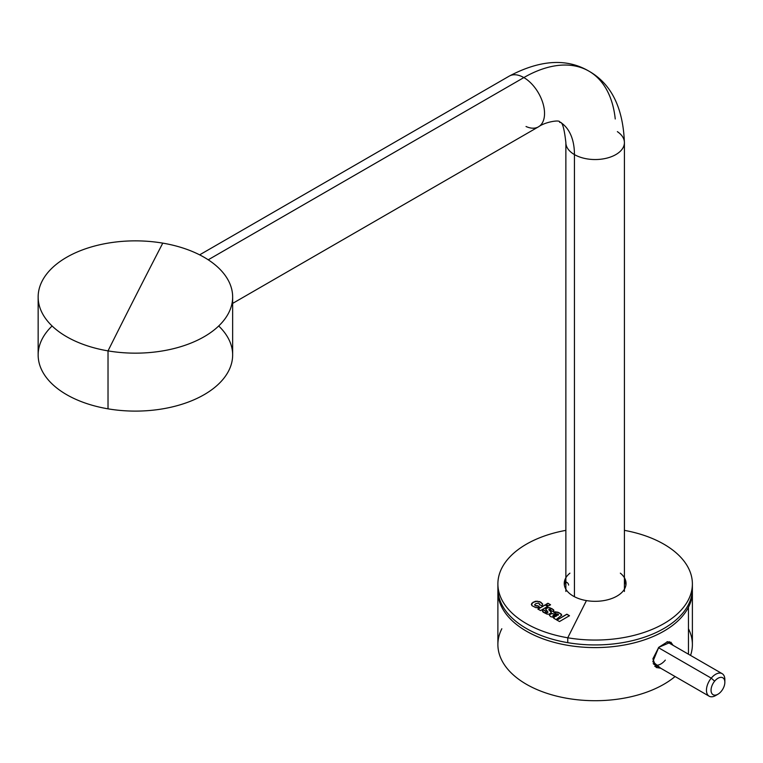 <?xml version="1.0" encoding="UTF-8"?>
<svg xmlns="http://www.w3.org/2000/svg" width="763" height="763" viewBox="0 0 763 763"><rect width="100%" height="100%" fill="white"/><g stroke="black" fill="none" stroke-linecap="round" stroke-linejoin="round"><path stroke-width="1.14" d="M692.384 591.449A97.244 56.147 0 0 0 692.356 590.123A97.244 56.147 180 0 1 688.455 607.253A97.244 56.147 180 0 1 580.176 646.919A97.244 56.147 180 0 1 497.915 590.123A97.244 56.147 0 0 0 497.886 591.449A97.244 56.147 0 0 0 581.311 647.024A97.244 56.147 0 0 0 688.455 607.253L688.455 654.196L688.455 607.253A97.244 56.147 0 0 0 692.384 591.449L692.384 644.563A97.244 56.147 180 0 1 690.553 655.407A97.244 56.147 0 0 0 688.455 628.75M501.825 628.75A97.244 56.147 0 0 0 553.232 695.227A97.244 56.147 0 0 0 675.083 676.523A97.244 56.147 180 0 1 566.136 698.155A97.244 56.147 180 0 1 497.886 644.563L497.886 591.449M658.765 647.32L652.823 661.683L660.682 668.207L656.199 667.501L652.89 658.812L658.765 647.32L670.83 642.15L673.052 645.307L667.644 641.673L658.765 647.32M670.315 643.724A14.64 8.45 120 0 0 669.208 641.626A14.64 8.45 -60 0 1 670.315 643.724M654.74 666.318A14.64 8.45 120 0 0 657.305 666.261A14.64 8.45 -60 0 1 654.74 666.318M724.764 681.082A13.009 7.516 120 0 0 722.151 673.653A13.009 7.516 120 0 0 711.24 678.145A13.009 7.516 120 0 0 709.142 696.19L654.406 664.592A13.009 7.516 -60 0 1 653.195 663.562A13.009 7.516 120 0 0 665.326 660.1M721.254 691.335A9.757 5.637 -60 0 1 711.898 693.567A9.757 5.637 -60 0 1 714.645 681.168A9.757 5.637 -60 0 1 724.001 678.936A9.757 5.637 -60 0 1 721.254 691.335A9.757 5.637 120 0 0 724.85 682.265A9.757 5.637 120 0 0 714.645 681.168A9.757 5.637 120 0 0 711.269 692.079A9.757 5.637 120 0 0 717.954 694.216A9.757 5.637 120 0 0 721.254 691.335M717.954 694.216L715.646 695.551A13.009 7.516 -60 0 1 706.738 692.699A13.009 7.516 -60 0 1 711.24 678.145L658.45 647.673L711.24 678.145L714.645 681.168L711.24 678.145A13.009 7.516 -60 0 1 724.85 679.614L724.85 682.265M666.938 641.817A13.009 7.516 -60 0 1 667.415 642.055L722.151 673.653M709.142 696.19A13.009 7.516 120 0 0 716.886 694.74M556.227 616.199L554.091 616.618L552.841 615.827L553.852 615.236L556.704 615.913L553.137 615.445L553.194 616.447L554.091 616.752L556.227 616.199M549.455 615.388L550.285 614.205L552.011 613.614L558.068 615.245L558.068 614.081L555.989 613.843L553.852 612.26L555.159 611.84L559.432 612.927L561.749 615.169L556.103 619.594L553.671 618.183L554.205 617.515L553.852 618.001L554.205 617.515L550.648 616.638L549.455 615.255L549.694 614.635L552.011 613.481L558.068 615.112L558.545 614.625L558.068 615.245L552.011 613.481L550.285 614.072L549.455 615.388M553.852 612.393L558.011 612.374L561.158 614.196L561.749 615.302L561.158 614.072L558.011 612.25L555.159 611.84L553.852 612.393M552.841 615.96L553.194 616.447L552.841 615.96M555.159 616.618L554.091 616.752L555.159 616.618M554.091 616.618L553.194 616.313L554.091 616.618M569.932 573.166A30.901 17.835 0 0 0 586.442 600.595A8131.186 1869.178 99.6 0 0 567.758 637.782A97.244 56.147 180 0 1 497.896 584.477A97.244 56.147 180 0 1 565.869 530.361A97.244 56.147 0 0 0 497.886 583.905A97.244 56.147 0 0 0 567.758 637.782A8131.186 1869.178 -80.4 0 1 586.442 600.595A30.901 17.835 180 0 1 564.239 583.476M569.465 615.703L566.852 614.186L556.876 620.042L559.489 621.549L569.465 615.703L559.489 621.549L556.876 620.042L566.852 614.186L569.465 615.703M553.852 612.26L555.989 613.843L558.068 614.081L558.068 615.112L552.011 613.481L550.285 614.072L549.455 615.255L550.648 616.638L554.205 617.515L553.671 618.183L556.103 619.594L561.749 615.169L561.158 614.072L558.011 612.25L553.852 612.26M545.955 611.087L543.046 609.751L542.455 610.524L543.046 612.107L546.966 614.091L548.979 614.215L551.296 612.794L548.988 609.313L550.409 609.446L550.762 610.476L553.433 611.745L553.852 610.667L552.011 608.645L547.977 607.558L545.545 608.979L547.977 612.05L547.205 612.641L546.136 612.298L545.955 611.087L546.136 612.298L547.205 612.641L547.977 612.05L545.545 608.979L547.977 607.558L549.818 607.72L553.556 609.742L553.433 611.745L550.762 610.476L550.409 609.446L548.988 609.313L551.296 612.794L548.979 614.215L546.966 614.091L542.455 611.277L543.046 609.751L545.955 611.087M547.739 606.385L545.125 604.878L537.944 609.093L540.557 610.6L547.739 606.385L540.557 610.6L537.944 609.093L545.125 604.878L547.739 606.385M550.533 604.754L547.92 603.247L546.022 604.353L548.626 605.86L550.533 604.754L548.626 605.86L546.022 604.353L547.92 603.247L550.533 604.754M539.842 607.281L537.705 605.708L535.206 605.584L534.672 604.725L535.683 603.724L538.354 603.047L539.603 603.972L539.365 604.668L542.102 605.822L542.693 604.029L539.727 601.625L535.273 601.273L531.706 603.371L531.887 605.612L535.683 607.586L537.762 607.749L539.842 607.281L535.683 607.586L531.887 605.612L531.706 603.371L535.273 601.273L539.727 601.625L542.693 604.029L542.102 605.822L539.365 604.668L539.603 603.972L538.354 603.047L535.683 603.724L534.672 604.725L535.206 605.584L537.705 605.708L539.842 607.281M626.041 583.476A30.901 17.835 180 0 1 586.442 600.595A30.901 17.835 0 0 0 620.29 593.843A30.901 17.835 0 0 0 620.348 573.166M625.918 585.068A30.901 17.835 0 0 0 624.411 580.958A30.901 17.835 180 0 1 625.918 585.068M565.869 580.958A30.901 17.835 0 0 0 564.362 585.068A30.901 17.835 180 0 1 565.869 580.958M624.411 530.361A97.244 56.147 180 0 1 688.169 600.262A97.244 56.147 180 0 1 567.758 637.782A97.244 56.147 0 0 0 692.384 583.905A97.244 56.147 0 0 0 624.411 530.361M497.981 586.346A97.244 56.147 0 0 0 567.758 642.665A97.244 56.147 0 0 0 692.299 586.346M692.384 583.905L692.384 588.788A97.244 56.147 180 0 1 567.758 642.665L567.758 637.782L567.758 642.665A97.244 56.147 180 0 1 497.886 588.788L497.886 583.905M556.876 620.166L566.852 614.32L569.465 615.836L566.852 614.32M545.602 611.85L547.205 612.775L547.977 612.184L547.205 612.775L545.602 611.85M545.545 609.112L547.977 607.691L549.818 607.853L553.556 609.875L553.852 610.801L553.556 609.742L549.818 607.72L547.977 607.558L545.545 609.112M550.762 610.61L550.886 609.99L550.762 610.61M548.807 609.828L551.115 611.926L551.296 612.927L551.115 611.792L548.807 609.828M542.455 610.658L543.046 609.885L545.955 611.22L543.046 609.751L542.455 610.658M537.944 609.227L545.125 605.011L547.739 606.518L545.125 605.011M546.022 604.487L547.92 603.38L550.533 604.878L547.92 603.247L546.022 604.487M531.353 604.611L533.079 602.35L536.99 601.292L539.727 601.759L542.693 604.162L540.853 602.207L536.99 601.168L533.079 602.217L531.353 604.611M539.365 604.801L539.603 603.972L539.365 604.801M534.672 604.859L535.206 605.717L537.705 605.841L539.842 607.415L537.705 605.708L536.275 606.06L534.672 604.859M568.607 585.097A3.252 2.547 -153.1 0 0 565.364 581.892M523.847 77.578A29.271 16.9 -120 0 0 509.207 76.128A29.271 16.9 60 0 1 523.847 77.578A130.101 75.117 -60 0 1 588.893 71.131A130.101 75.117 120 0 0 523.847 77.578L208.223 259.801L523.847 77.578A29.271 16.9 60 0 1 542.97 103.377A29.271 16.9 60 0 1 538.478 126.83A29.271 16.9 -120 0 0 542.97 103.377A29.271 16.9 -120 0 0 523.847 77.578M526.031 126.505A29.271 16.9 -120 0 0 538.478 126.83C545.297 121.851 559.498 119.715 559.622 121.832A71.55 41.316 -60 0 1 574.444 154.593A29.271 16.9 180 0 1 565.869 142.643A29.271 16.9 0 0 0 574.444 154.593A71.55 41.316 120 0 0 559.622 121.832C559.279 124.512 562.836 115.261 565.869 142.643L565.869 591.449M615.245 118.98A130.101 75.117 120 0 0 588.893 71.131C611.239 83.777 623.075 107.612 624.411 142.643A29.271 16.9 180 0 1 606.337 158.256A29.271 16.9 180 0 1 574.444 154.593L574.444 596.723L574.444 154.593A29.271 16.9 0 0 0 606.337 158.256A29.271 16.9 0 0 0 624.411 142.643A29.271 16.9 0 0 0 617.372 131.646M52.103 325.982A97.244 56.147 0 0 0 108.022 408.834A97.244 56.147 180 0 1 38.15 354.957L38.15 297.007A97.244 56.147 0 0 0 108.022 350.885L108.022 408.834A97.244 56.147 0 0 0 212.41 389.244A97.244 56.147 0 0 0 218.695 325.982M232.648 297.007L232.648 354.957A97.244 56.147 180 0 1 108.022 408.834L108.022 350.885A97.244 56.147 0 0 0 232.648 297.007A97.244 56.147 0 0 0 162.777 243.13A97.244 56.147 180 0 1 228.719 312.811A97.244 56.147 180 0 1 108.022 350.885A8131.186 1869.178 -80.4 0 1 135.394 296.53A8131.186 1869.178 -80.4 0 1 162.777 243.13A8131.186 1869.178 99.6 0 0 135.394 296.53A8131.186 1869.178 99.6 0 0 108.022 350.885A97.244 56.147 180 0 1 42.079 281.204A97.244 56.147 180 0 1 162.777 243.13A97.244 56.147 0 0 0 38.15 297.007M199.639 254.852L509.207 76.128C540.166 59.772 566.728 58.102 588.893 71.131M624.411 142.643L624.411 591.449M232.648 303.397L538.478 126.83"/></g></svg>
